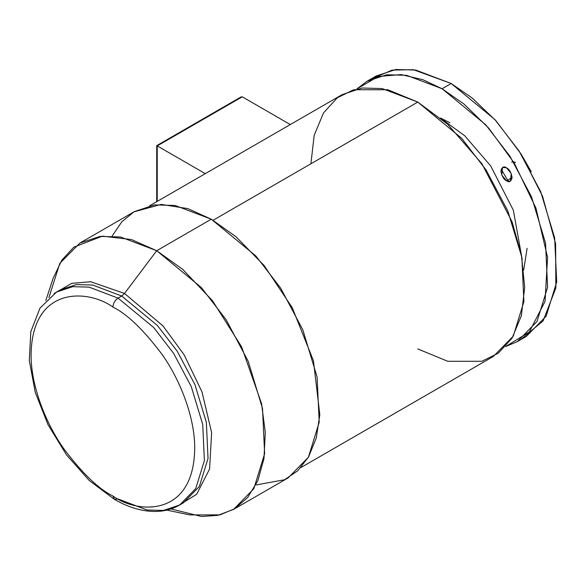 <?xml version="1.0" encoding="UTF-8"?>
<svg xmlns="http://www.w3.org/2000/svg" width="586" height="586" viewBox="0 0 586 586"><rect width="100%" height="100%" fill="white"/><g stroke="black" fill="none" stroke-linecap="round" stroke-linejoin="round"><path stroke-width="0.88" d="M179.565 505.073L195.753 488.556L204.397 460.545L202.719 424.425L191.292 386.657L173.603 353.336L153.774 327.596L118.064 298.127C114.951 300.303 113.23 303.284 112.9 307.071C127.118 314.023 143.482 329.764 161.985 354.303C179.558 378.944 195.035 416.888 194.713 448.773C193.592 518.046 136.831 513.614 112.9 496.005L114.416 499.345L112.9 496.005C136.831 513.614 193.592 518.046 194.713 448.773C195.035 416.888 179.558 378.944 161.985 354.303C143.482 329.764 127.118 314.023 112.9 307.071C88.969 289.462 32.208 285.03 31.095 354.303C30.765 386.189 46.25 424.132 63.815 448.773C82.318 473.312 98.682 489.054 112.9 496.005C98.682 489.054 82.318 473.312 63.815 448.773C46.25 424.132 30.765 386.189 31.095 354.303C32.208 285.03 88.969 289.462 112.9 307.071C113.23 303.284 114.951 300.303 118.064 298.127L153.774 327.596L173.603 353.336L191.292 386.657L202.719 424.425L204.397 460.545L195.753 488.556L179.565 505.073L163.435 510.428L147.057 509.981L118.064 498.986L114.416 499.345C129.162 507.879 143.453 511.9 157.268 511.417C165.399 511.043 172.833 508.926 179.565 505.073L183.198 502.978L199.387 486.461L208.03 458.442L206.353 422.323L194.926 384.555L177.236 351.234L157.407 325.501L121.698 296.033L124.51 293.447L90.691 281.741L71.763 283.331L54.19 293.52M60.197 289.938L76.327 284.584L92.705 285.038L121.698 296.033L118.064 298.127L121.698 296.033L92.705 285.038L76.327 284.584L60.197 289.938L56.564 292.04L72.693 286.686L89.072 287.133L118.064 298.127L89.072 287.133L72.693 286.686L56.564 292.04L39.987 308.09L30.809 331.661L29.3 360.478L35.241 392.32L48.015 424.689L66.548 454.934L89.277 480.527L114.416 499.345M54.227 293.483L71.792 283.316L90.72 281.749L124.51 293.447L162.996 325.926L184.121 354.808L202.002 391.902L211.634 432.571L209.598 468.983L196.654 494.276L177.14 506.377L196.654 494.276L209.598 468.983L211.634 432.571L202.002 391.902L184.121 354.808L162.996 325.926L124.51 293.447L156.711 250.713L124.51 293.447L121.698 296.033L157.407 325.501L177.236 351.234L194.926 384.555L206.353 422.323L208.03 458.442L199.387 486.461L183.198 502.978M166.798 510.106L189.696 514.904L219.889 514.882L234.59 508.795L247.658 497.529L257.84 480.696L263.971 458.604L265.275 432.329L261.561 403.615L241.593 346.817L212.491 300.706L182.7 269.362L156.711 250.713L201.342 287.55L226.13 319.714L248.244 361.372L262.528 408.581L264.623 453.725L253.819 488.746L233.58 509.395L217.772 515.358L201.496 516.493L170.966 508.926M233.58 509.395L288.166 477.883L308.404 457.234L319.209 422.213L317.114 377.062L302.83 329.852L280.716 288.202L255.921 256.031L211.29 219.201L156.711 250.713L211.29 219.201L235.916 236.678L264.103 265.502L292.268 307.716L313.437 360.712L319.824 414.742L316.272 437.969L308.617 456.868L297.703 470.8L284.606 479.751L255.862 484.966M522.236 259.569L513.336 210.191L490.687 165.926L464.771 135.798L441.785 119.083L464.771 135.798L490.687 165.926L513.336 210.191L522.236 259.569M442.086 88.757L485.721 124.767L509.952 156.22L531.575 196.94L545.544 243.095L547.588 287.235L537.025 321.472L517.24 341.66L505.645 346.546L529.305 331.976L545.039 301.409L547.566 257.342L535.941 208.081L514.296 163.128L488.709 128.122L463.863 103.942L442.086 88.757L451.191 83.498L442.086 88.757L422.872 79.689L401.11 74.59L378.168 76.524L356.896 88.911L366.931 81.315L386.635 74.766L406.655 75.323L442.086 88.757M517.24 341.66L526.345 336.401L546.137 316.213L556.7 281.976L554.649 237.835L540.688 191.681L519.064 150.961L494.826 119.507L451.191 83.498L472.17 98.023L496.064 120.87L520.866 153.766L542.541 196.229L555.631 243.747L555.858 288.004L543.141 320.872L521.657 338.789M531.026 171.295L521.357 154.55L531.026 171.295M531.334 171.874L521.013 154.001L531.334 171.874M506.502 180.781L510.472 181.177L511.234 173.522L506.502 167.808L502.532 167.413L501.77 175.06L506.502 180.781L512.12 177.536L506.502 180.781C503.843 179.616 501.975 176.371 500.883 171.053C501.975 166.988 503.843 165.904 506.502 167.808C509.161 168.973 511.029 172.218 512.12 177.536C511.029 181.601 509.161 182.686 506.502 180.781M300.889 467.555L493.375 356.427L513.27 336.122L523.899 301.695L521.84 257.305L507.791 210.887L486.043 169.933L461.673 138.303L417.789 102.081L213.099 220.263L417.789 102.081L382.16 88.567L362.023 88.017L342.202 94.595L149.723 205.723M511.637 162.154L513.49 161.802L515.614 162.549M440.504 118.013L449.982 122.774M523.708 270.014L527.1 248.281M371.619 78.92L392.122 70.093L413.408 69.697L451.191 83.498L415.767 70.064L395.748 69.507L376.036 76.055L366.931 81.315M508.326 181.484L501.191 169.12M440.518 118.028L442.086 118.914M310.895 163.794L314.184 135.315L323.472 112.973L337.258 97.855L353.651 89.739L387.859 89.739L417.789 102.081L447.719 124.298L481.926 163.794L512.105 221.882L521.394 254.947L524.682 287.228L521.394 315.708L512.105 338.049L498.327 353.168L481.926 361.284L447.719 361.284L417.789 348.941M112.138 236.012L121.939 221.64L133.974 211.846L161.15 204.397L187.894 208.631L211.29 219.201L175.053 205.459L154.579 204.888L134.421 211.583L79.835 243.095L99.994 236.407L120.467 236.971L156.711 250.713L131.396 239.549L102.396 236.143L73.748 247.219L61.86 260.14L53.121 278.35L45.825 300.581M48.931 297.556L59.838 263.334L79.835 243.095M290.304 124.562L242.267 96.822L157.238 145.914L205.276 173.646L157.238 145.914L157.238 201.386L157.238 145.914L242.267 96.822L290.304 124.562M239.835 98.228L242.267 96.822L241.051 96.946L156.733 145.621L156.733 201.679M151.151 506.824L152.367 507.073"/></g></svg>
